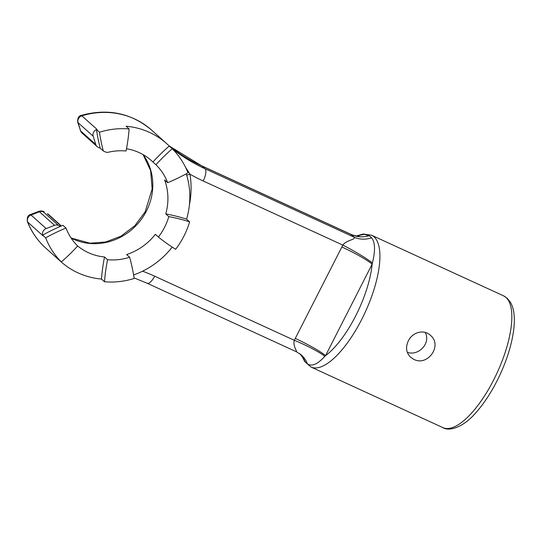 <?xml version="1.0" encoding="UTF-8"?>
<svg xmlns="http://www.w3.org/2000/svg" width="541" height="541" viewBox="0 0 541 541"><rect width="100%" height="100%" fill="white"/><g stroke="black" fill="none" stroke-linecap="round" stroke-linejoin="round"><path stroke-width="0.81" d="M407.319 352.367C418.518 356.221 431.021 343.427 425.273 332.445M413.75 359.305L410.592 357.243C406.156 352.725 405.405 347.261 408.34 340.85C412.337 332.33 423.799 328.962 430.318 335.237C442.964 345.293 427.647 366.845 413.75 359.305M47.385 213.722L48.548 214.486A5.376 4.977 131.9 0 0 47.385 213.722L61.16 226.07M43.943 211.626L43.801 211.565C41.407 211.01 42.374 210.638 38.878 211.335L39.432 211.788A5.376 4.977 -48.1 0 1 43.354 211.876L58.475 225.421L60.497 226.354A188.065 174.128 131.9 0 0 42.665 235.105A188.065 174.128 131.9 0 0 42.638 235.125L45.66 237.83A79.25 73.373 -48.1 0 0 61.363 261.952A188.065 174.128 131.9 0 0 77.681 245.979A56.413 52.234 131.9 0 1 65.988 228.025A188.065 174.128 131.9 0 0 45.66 237.83M42.665 235.105A5.376 4.977 131.9 0 1 46.147 228.559L30.499 214.54L38.878 211.335M58.475 225.421A5.376 4.977 131.9 0 0 54.546 225.34L46.147 228.559M54.546 225.34L39.432 211.788L31.033 215.007A5.376 4.977 131.9 0 0 27.719 222.087L27.381 221.641C26.894 217.482 27.929 215.115 30.499 214.54M96.447 129.563A5.376 4.977 131.9 0 0 93.194 136.217L95.757 144.467A5.376 4.977 131.9 0 0 97.103 146.577A5.376 4.977 131.9 0 0 98.259 147.335L100.288 148.268A188.065 174.128 -48.1 0 1 96.447 129.563A188.065 174.128 -48.1 0 1 96.44 129.529A79.25 73.373 -48.1 0 1 96.988 129.36L81.326 115.375C78.682 115.943 77.478 118.209 77.708 122.171L78.08 122.672A5.376 4.977 -48.1 0 1 81.874 115.815A79.25 73.373 131.9 0 1 151.561 130.077L166.682 143.629A79.25 73.373 -48.1 0 1 169.238 146.036L172.261 148.748A79.25 73.373 -48.1 0 1 187.964 172.87A188.065 174.128 -48.1 0 1 167.636 182.682A56.413 52.234 131.9 0 0 155.943 164.728A188.065 174.128 -48.1 0 1 172.261 148.748M95.757 144.467L80.636 130.915L77.708 122.171M295.237 338.409A26.867 2.8 27 0 1 325.547 355.626L372.147 264.17A67.158 24.392 114.7 0 1 325.547 355.626L324.83 356.35C317.581 364.296 311.772 366.791 307.389 363.836A26.867 24.156 129.4 0 0 300.728 354.477L296.272 351.711L147.159 283.247A10.746 3.902 -65.3 0 0 154.665 276.194L294.318 340.309L342.832 245.087A26.867 2.407 -150.9 0 1 372.384 263.021L372.147 264.17A26.867 2.8 27 0 0 341.838 246.953M295.799 351.42C298.497 352.597 292.417 346.551 294.318 340.309A26.867 3.185 24.9 0 1 324.83 356.35M357.121 235.977L364.046 234.3L369.239 235.72L371.593 237.83A26.867 24.156 129.4 0 1 354.024 237.147L205.012 168.738A10.746 3.902 114.7 0 1 203.186 180.971L342.832 245.087C346.862 239.663 355.958 239.859 354.024 237.147L350.737 234.246C356.343 236.498 356.952 235.862 359.028 235.95M169.13 145.935A188.052 174.107 131.9 0 0 201.989 166.026L350.994 234.442A26.867 25.474 135.2 0 0 369.239 235.72M307.389 363.836L305.036 361.726L302.378 356.952M305.036 361.726A26.867 25.474 135.2 0 0 300.059 353.949M371.593 237.83C375.204 242.314 375.468 250.713 372.384 263.021M186.679 175.21A10.746 3.253 170.8 0 1 189.992 174.216L185.347 166.932M100.288 148.268L103.311 150.98L105.312 151.899A5.376 4.977 131.9 0 0 108.531 152.197A56.413 52.234 131.9 0 1 126.067 151.007A188.065 174.128 -48.1 0 0 129.13 128.947L126.107 126.236A79.25 73.373 -48.1 0 1 166.682 143.629M103.311 150.98A188.065 174.128 -48.1 0 1 99.463 132.241A79.25 73.373 -48.1 0 1 129.13 128.947M96.44 129.529L99.463 132.241M104.487 281.753A188.065 174.128 -48.1 0 1 107.558 259.694A56.413 52.234 131.9 0 0 129.637 257.245A188.065 174.128 -48.1 0 1 134.161 278.466A79.25 73.373 -48.1 0 1 104.487 281.753L101.465 279.048A79.25 73.373 -48.1 0 1 60.896 261.655A79.25 73.373 -48.1 0 1 58.34 259.247L61.363 261.952M42.638 235.125A79.25 73.373 131.9 0 0 42.84 235.639L27.719 222.087A79.25 73.373 131.9 0 0 45.775 248.109C37.627 240.759 31.493 231.94 27.381 221.648M186.239 173.817A79.25 73.373 -48.1 0 1 186.584 219.152L189.607 221.857A79.25 73.373 -48.1 0 1 175.642 249.273A188.065 174.128 -48.1 0 1 158.378 237.026A56.413 52.234 131.9 0 0 168.772 216.616A188.065 174.128 -48.1 0 1 189.607 221.857M172.2 247.102A79.25 73.373 -48.1 0 1 133.6 274.936M60.497 226.354A188.065 174.128 131.9 0 1 62.966 225.313L65.988 228.025M126.506 148.755A56.413 52.234 -48.1 0 1 151.439 160.63A56.413 52.234 -48.1 0 1 152.92 162.016L155.943 164.728M168.772 216.616L165.749 213.905A56.413 52.234 -48.1 0 0 164.606 179.97L167.636 182.682M129.637 257.245L126.614 254.534A56.413 52.234 -48.1 0 0 155.355 234.314L158.378 237.026M101.465 279.048A188.065 174.128 -48.1 0 1 104.528 256.989L107.558 259.694M104.528 256.989A56.413 52.234 -48.1 0 1 77.674 245.979M152.92 162.016A188.065 174.128 -48.1 0 1 169.238 146.036M165.749 213.905A188.065 174.128 -48.1 0 1 186.584 219.152M356.587 235.923L363.275 234.016L371.566 235.227A72.535 26.347 114.7 0 1 374.047 236.87A72.535 26.347 114.7 0 1 363.511 315.816A72.535 26.347 114.7 0 1 311.034 367.068L442.971 427.64C449.328 431.759 463.725 427.045 475.722 412.871C484.675 402.815 492.682 390.291 499.742 375.305C507.045 359.542 511.664 344.631 513.605 330.585C514.444 324.248 514.559 318.575 513.95 313.55C513.436 309.141 512.232 305.34 510.352 302.135L507.14 298.206L503.495 295.799A72.535 26.347 114.7 0 1 505.984 297.442A72.535 26.347 114.7 0 1 495.441 376.387A72.535 26.347 114.7 0 1 442.971 427.64M43.354 211.876L44.159 211.774M97.103 146.577L81.982 133.025A5.376 4.977 131.9 0 1 80.636 130.915L78.08 122.672L93.194 136.217M142.594 271.19A198.797 184.062 -48.1 0 1 154.665 276.194M203.186 180.971A198.797 184.062 -48.1 0 1 189.992 174.216A89.995 83.328 -48.1 0 1 189.397 205.046M169.117 145.914L201.617 165.783A10.746 3.902 114.7 0 1 201.989 166.026L205.012 168.738A188.052 174.107 -48.1 0 1 172.065 148.572M71.128 238.074A56.413 52.234 131.9 0 0 138.307 223.108A56.413 52.234 131.9 0 0 143.162 154.658M371.566 235.227L503.495 295.799M302.547 357.263L299.714 353.591M311.034 367.068L304.739 361.604L302.358 356.925M134.08 277.918L147.159 283.247M71.067 237.993L89.934 243.2L105.759 241.983L121.035 236.14L134.81 225.712L145.171 211.822L152.156 188.965L150.635 170.658L143.095 154.618M81.326 115.375C107.882 108.153 131.294 113.049 151.561 130.077M201.617 165.783L350.737 234.246M81.982 133.025L80.264 130.408M45.775 248.109L60.896 261.655M48.548 214.486L61.376 225.982"/></g></svg>
